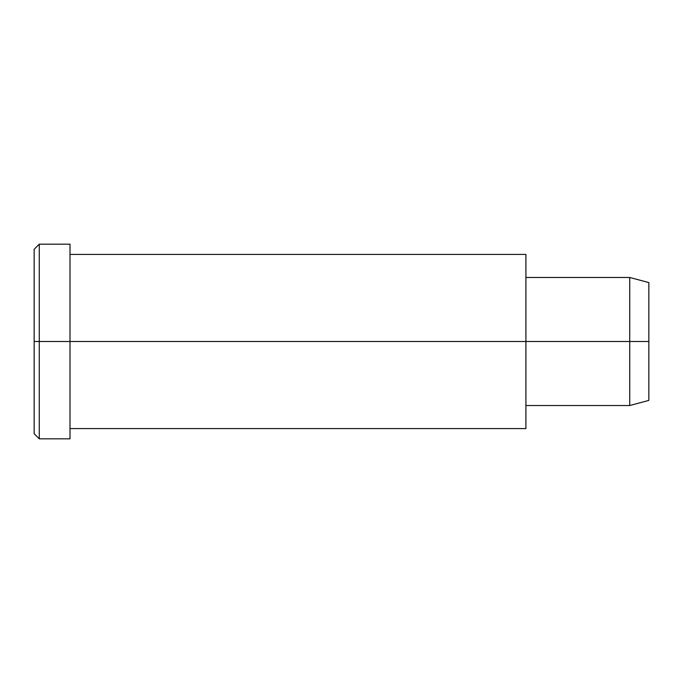 <?xml version="1.0" encoding="UTF-8"?>
<svg xmlns="http://www.w3.org/2000/svg" width="683" height="683" viewBox="0 0 683 683"><rect width="100%" height="100%" fill="white"/><g stroke="black" fill="none" stroke-linecap="round" stroke-linejoin="round"><path stroke-width="1.02" d="M525.91 405.531L629.735 405.531L648.85 400.409L648.85 341.5L525.91 341.5L525.91 254.417L70.008 254.417L70.008 341.5L70.008 244.173L39.273 244.173L34.15 249.295L34.15 341.5L39.273 341.5L34.15 341.5L34.15 433.705L39.273 438.827L39.273 244.173L39.273 438.827L70.008 438.827L70.008 341.5L70.008 428.582L525.91 428.582L525.91 341.5L648.85 341.5L648.85 282.591L629.735 277.469L629.735 405.531L629.735 277.469L525.91 277.469M648.85 290.48C648.85 280.098 648.85 280.098 648.85 290.48L648.85 392.52C648.85 402.902 648.85 402.902 648.85 392.52M525.91 266.088L525.91 416.912M70.008 257.209C70.008 240.049 70.008 240.049 70.008 257.209L70.008 341.5L525.91 341.5L70.008 341.5L70.008 425.791C70.008 442.951 70.008 442.951 70.008 425.791M39.273 341.5L70.008 341.5L39.273 341.5M34.15 421.351C34.15 437.607 34.15 437.607 34.15 421.351L34.15 261.649C34.15 245.393 34.15 245.393 34.15 261.649"/></g></svg>
